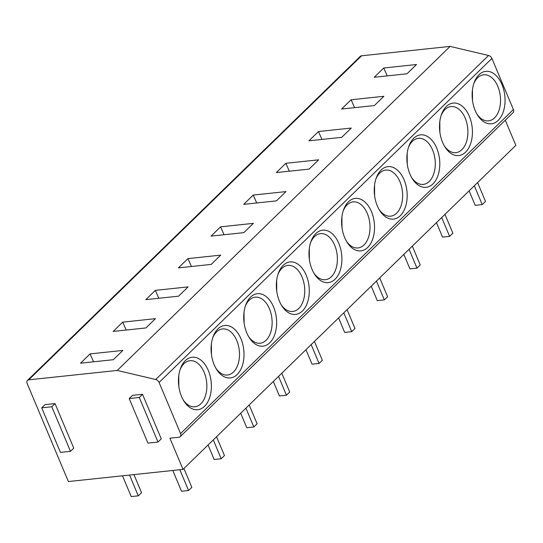 <?xml version="1.0" encoding="UTF-8"?>
<svg xmlns="http://www.w3.org/2000/svg" width="543" height="543" viewBox="0 0 543 543"><rect width="100%" height="100%" fill="white"/><g stroke="black" fill="none" stroke-linecap="round" stroke-linejoin="round"><path stroke-width="0.81" d="M27.476 380.405L360.301 56.37A3.862 2.729 45.8 0 1 361.59 55.793L450.093 46.406L488.551 55.488A3.862 2.729 45.8 0 1 491.917 58.434L513.4 109.53A3.862 2.729 45.8 0 1 513.074 112.618L180.242 436.653A3.862 2.729 -134.2 0 0 180.568 433.565L159.085 382.469A3.862 2.729 -134.2 0 0 155.719 379.523L117.261 370.441L28.759 379.829A3.862 2.729 -134.2 0 0 27.476 380.405A3.862 2.729 -134.2 0 0 27.15 383.494L68.37 481.553L183.018 469.39L169.905 438.187L178.959 437.23A3.862 2.729 -134.2 0 0 180.242 436.653M183.018 469.39L515.85 145.354L505.282 120.207M208.302 370.448A26.39 16.324 -96.1 0 1 205.885 404.813A26.39 16.324 -96.1 0 1 183.86 401.012A26.39 16.324 -96.1 0 1 181.538 396.499A26.39 16.324 -96.1 0 1 180.425 368.649A26.39 16.324 -96.1 0 1 208.302 370.448M240.929 338.683A26.39 16.324 -96.1 0 1 238.513 373.048A26.39 16.324 -96.1 0 1 216.487 369.24A26.39 16.324 -96.1 0 1 214.173 364.733A26.39 16.324 -96.1 0 1 213.053 336.884A26.39 16.324 -96.1 0 1 240.929 338.683M273.557 306.91A26.39 16.324 -96.1 0 1 271.14 341.275A26.39 16.324 -96.1 0 1 249.122 337.474A26.39 16.324 -96.1 0 1 246.8 332.961A26.39 16.324 -96.1 0 1 245.687 305.112A26.39 16.324 -96.1 0 1 273.557 306.91M306.191 275.145A26.39 16.324 -96.1 0 1 303.775 309.51A26.39 16.324 -96.1 0 1 281.749 305.709A26.39 16.324 -96.1 0 1 279.435 301.195A26.39 16.324 -96.1 0 1 278.315 273.346A26.39 16.324 -96.1 0 1 306.191 275.145M338.818 243.379A26.39 16.324 -96.1 0 1 336.402 277.738A26.39 16.324 -96.1 0 1 314.377 273.937A26.39 16.324 -96.1 0 1 312.062 269.43A26.39 16.324 -96.1 0 1 310.949 241.581A26.39 16.324 -96.1 0 1 338.818 243.379M371.453 211.607A26.39 16.324 -96.1 0 1 369.036 245.972A26.39 16.324 -96.1 0 1 347.011 242.171A26.39 16.324 -96.1 0 1 344.696 237.658A26.39 16.324 -96.1 0 1 343.576 209.808A26.39 16.324 -96.1 0 1 371.453 211.607M404.08 179.842A26.39 16.324 -96.1 0 1 401.664 214.207A26.39 16.324 -96.1 0 1 379.638 210.399A26.39 16.324 -96.1 0 1 377.324 205.892A26.39 16.324 -96.1 0 1 376.211 178.043A26.39 16.324 -96.1 0 1 404.08 179.842M436.708 148.069A26.39 16.324 -96.1 0 1 434.298 182.434A26.39 16.324 -96.1 0 1 412.273 178.633A26.39 16.324 -96.1 0 1 409.951 174.12A26.39 16.324 -96.1 0 1 408.838 146.271A26.39 16.324 -96.1 0 1 436.708 148.069M469.342 116.304A26.39 16.324 -96.1 0 1 466.926 150.669A26.39 16.324 -96.1 0 1 444.9 146.868A26.39 16.324 -96.1 0 1 442.586 142.354A26.39 16.324 -96.1 0 1 441.466 114.505A26.39 16.324 -96.1 0 1 469.342 116.304M501.97 84.538A26.39 16.324 -96.1 0 1 499.553 118.897A26.39 16.324 -96.1 0 1 477.535 115.096A26.39 16.324 -96.1 0 1 475.213 110.589A26.39 16.324 -96.1 0 1 474.1 82.74A26.39 16.324 -96.1 0 1 501.97 84.538M450.093 46.406L117.261 370.441M80.54 363.186L90.07 353.907L122.854 350.432L113.324 359.704L80.54 363.186M113.168 331.42L122.698 322.142L155.481 318.66L145.958 327.938L113.168 331.42M145.802 299.648L155.325 290.369L188.116 286.894L178.586 296.173L145.802 299.648M178.43 267.882L187.959 258.604L220.743 255.129L211.213 264.4L178.43 267.882M211.057 236.11L220.587 226.838L253.377 223.356L243.848 232.635L211.057 236.11M243.692 204.344L253.221 195.066L286.005 191.591L276.475 200.869L243.692 204.344M276.319 172.579L285.849 163.3L318.632 159.818L309.11 169.097L276.319 172.579M308.953 140.807L318.483 131.528L351.267 128.053L341.737 137.331L308.953 140.807M341.581 109.041L351.111 99.763L383.894 96.287L374.365 105.559L341.581 109.041M374.215 77.269L383.738 67.997L416.529 64.515L406.999 73.794L374.215 77.269M70.502 451.335L73.767 448.158L55.033 403.585L44.974 404.65L41.709 407.827L60.449 452.4L70.502 451.335L51.768 406.761L41.709 407.827M157.999 442.05L161.264 438.873L142.524 394.299L132.472 395.365L129.207 398.542L147.94 443.115L157.999 442.05L139.266 397.476L129.207 398.542M55.033 403.585L51.768 406.761M142.524 394.299L139.266 397.476M93.539 361.808L90.07 353.907M126.166 330.035L122.698 322.142M158.8 298.27L155.325 290.369M191.428 266.504L187.959 258.604M224.062 234.732L220.587 226.838M256.69 202.967L253.221 195.066M289.317 171.194L285.849 163.3M321.951 139.429L318.483 131.528M354.579 107.663L351.111 99.763M387.213 75.891L383.738 67.997M129.539 475.064L138.282 495.847L131.236 496.594L122.501 475.811M133.945 474.596L141.54 492.671L138.282 495.847M183.914 468.514L191.828 487.336L188.564 490.512L181.525 491.259L172.789 470.476M179.828 469.729L188.564 490.512M216.548 436.748L224.456 455.57L221.198 458.747L214.152 459.493L208.064 445.002M213.284 439.925L221.198 458.747M249.176 404.983L257.09 423.798L253.825 426.974L246.787 427.721L240.698 413.237M245.911 408.16L253.825 426.974M281.81 373.211L289.718 392.032L286.453 395.209L279.414 395.956L273.326 381.471M278.545 376.387L286.453 395.209M314.438 341.445L322.352 360.26L319.087 363.437L312.049 364.183L305.953 349.699M311.173 344.622L319.087 363.437M347.065 309.673L354.979 328.495L351.715 331.671L344.676 332.418L338.588 317.933M343.807 312.849L351.715 331.671M379.7 277.907L387.607 296.729L384.349 299.906L377.304 300.652L371.215 286.168M376.435 281.084L384.349 299.906M412.327 246.142L420.241 264.957L416.976 268.133L409.938 268.88L403.849 254.395M409.069 249.318L416.976 268.133M444.961 214.37L452.869 233.191L449.604 236.368L442.565 237.115L436.477 222.63M441.697 217.546L449.604 236.368M477.589 182.604L485.503 201.419L482.238 204.596L475.2 205.342L469.111 190.858M474.324 185.781L482.238 204.596M180.059 369.742A23.166 14.328 -96.1 0 1 189.962 360.701A23.166 14.328 -96.1 0 1 204.154 372.308A23.166 14.328 -96.1 0 1 194.849 406.782A23.166 14.328 -96.1 0 1 183.269 400.021M178.762 375.715L178.837 386.433M212.686 337.97A23.166 14.328 -96.1 0 1 222.589 328.936A23.166 14.328 -96.1 0 1 236.782 340.536A23.166 14.328 -96.1 0 1 227.483 375.016A23.166 14.328 -96.1 0 1 215.904 368.256M211.397 343.943L211.471 354.667M245.321 306.204A23.166 14.328 -96.1 0 1 255.224 297.164A23.166 14.328 -96.1 0 1 269.416 308.77A23.166 14.328 -96.1 0 1 260.111 343.244A23.166 14.328 -96.1 0 1 248.531 336.484M244.024 312.177L244.099 322.902M277.948 274.432A23.166 14.328 -96.1 0 1 287.851 265.398A23.166 14.328 -96.1 0 1 302.044 276.998A23.166 14.328 -96.1 0 1 292.738 311.478A23.166 14.328 -96.1 0 1 281.159 304.718M276.659 280.412L276.733 291.129M310.582 242.667A23.166 14.328 -96.1 0 1 320.485 233.633A23.166 14.328 -96.1 0 1 334.671 245.232A23.166 14.328 -96.1 0 1 325.372 279.706A23.166 14.328 -96.1 0 1 313.793 272.953M309.286 248.64L309.361 259.364M343.21 210.901A23.166 14.328 -96.1 0 1 353.113 201.86A23.166 14.328 -96.1 0 1 367.306 213.467A23.166 14.328 -96.1 0 1 358 247.941A23.166 14.328 -96.1 0 1 346.42 241.18M341.92 216.874L341.988 227.592M375.837 179.129A23.166 14.328 -96.1 0 1 385.74 170.095A23.166 14.328 -96.1 0 1 399.933 181.695A23.166 14.328 -96.1 0 1 390.634 216.175A23.166 14.328 -96.1 0 1 379.055 209.415M374.548 185.102L374.622 195.826M408.472 147.363A23.166 14.328 -96.1 0 1 418.375 138.322A23.166 14.328 -96.1 0 1 432.567 149.929A23.166 14.328 -96.1 0 1 423.262 184.403A23.166 14.328 -96.1 0 1 411.682 177.642M407.175 153.336L407.25 164.061M441.099 115.591A23.166 14.328 -96.1 0 1 451.002 106.557A23.166 14.328 -96.1 0 1 465.195 118.157A23.166 14.328 -96.1 0 1 455.896 152.637A23.166 14.328 -96.1 0 1 444.317 145.877M439.81 121.571L439.884 132.288M473.734 83.826A23.166 14.328 -96.1 0 1 483.637 74.791A23.166 14.328 -96.1 0 1 497.829 86.391A23.166 14.328 -96.1 0 1 488.524 120.865A23.166 14.328 -96.1 0 1 476.944 114.111M472.437 89.799L472.512 100.523M488.551 55.488L155.719 379.523M159.085 382.469L491.917 58.434M513.4 109.53L180.568 433.565M361.59 55.793L28.759 379.829"/></g></svg>
